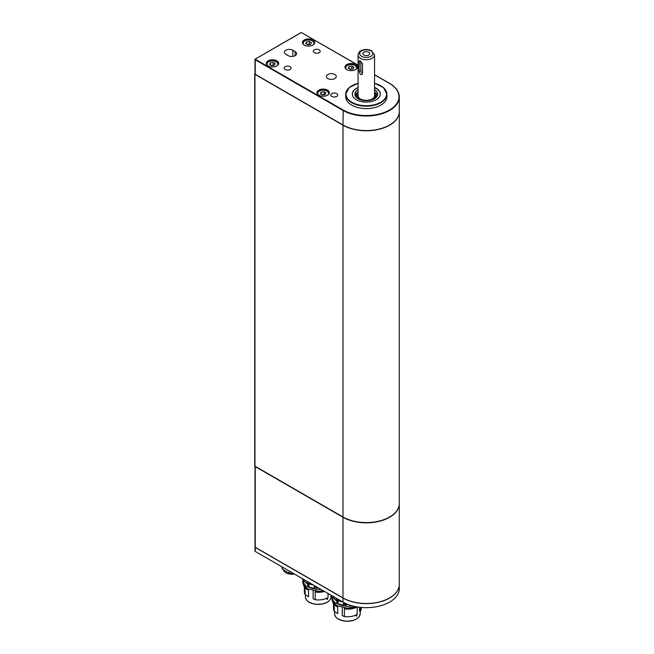 <?xml version="1.0" encoding="UTF-8"?>
<svg xmlns="http://www.w3.org/2000/svg" width="654" height="654" viewBox="0 0 654 654"><rect width="100%" height="100%" fill="white"/><g stroke="black" fill="none" stroke-linecap="round" stroke-linejoin="round"><path stroke-width="0.98" d="M338.134 599.285L338.134 600.666A16.906 9.761 0 0 0 342.443 601.827M338.134 600.666A2.641 1.521 0 0 0 336.745 600.086L336.745 598.484M333.499 596.603L333.499 598.075A16.906 9.761 0 0 0 336.745 600.086M333.499 598.075A2.641 1.521 0 0 0 332.592 597.241L332.592 596.08M331.145 595.246A16.906 9.761 0 0 0 332.592 597.241M337.145 600.176L338.118 600.748L337.995 603.716A13.358 7.709 180 0 1 337.603 603.479M344.879 605.792A13.358 7.709 180 0 1 343.505 605.596L343.178 605.441A13.194 7.619 180 0 1 338.118 603.65M343.178 605.441L343.178 603.667L345.86 604.876L347.233 604.492L345.018 603.495L343.178 603.667M345.018 603.495L345.811 603.536M345.222 605.964A13.587 7.84 180 0 1 337.439 603.568M360.493 607.362L360.493 611.318L359.512 611.13L359.512 607.255M345.443 608.081L345.86 609.095L344.388 608.384L344.388 616.591L342.287 615.577L342.287 607.648M357.059 614.204L356.528 616.297L355.735 614.973M356.299 619.06L352.866 620.499L347.364 621.243L342.549 620.687L338.42 619.06M337.693 606.25L337.693 613.64L334.235 611.343A13.848 7.995 180 0 1 333.507 608.784L333.507 603.65M334.235 604.574L334.235 611.343M357.198 606.986L357.198 614.417A13.848 7.995 180 0 1 344.388 616.591M361.212 607.435L361.212 608.784A13.848 7.995 180 0 1 360.493 611.318M356.471 616.264L357.002 614.171M337.799 606.184L336.957 606.683A14.838 8.567 180 0 1 332.673 601.794M336.957 606.683L337.063 605.817M345.86 608.285A14.838 8.567 0 0 0 356.038 606.716M336.957 605.874A14.838 8.567 180 0 1 334.595 604.133M357.297 606.937A14.838 8.567 180 0 1 345.86 609.095M337.995 603.716L337.995 603.241L336.957 603.855A14.838 8.567 180 0 1 332.518 597.74L332.518 597.159M352.228 605.841A14.838 8.567 180 0 1 345.86 606.266L343.505 605.13L343.505 605.596M336.957 603.855L336.957 601.427L338.118 600.748M336.957 601.427L332.861 597.38M348.01 604.459L347.233 604.492M345.86 604.876L345.86 606.266M399.292 584.513A32.978 19.04 180 0 1 399.292 584.578L399.292 588.625A32.978 19.04 180 0 1 378.928 606.209A32.978 19.04 180 0 1 342.99 602.089L255.248 551.428A0.826 0.474 180 0 1 255.003 551.093L255.003 547.055A0.826 0.474 180 0 1 255.011 546.981M304.347 579.779L304.347 581.242A2.641 1.521 0 0 0 303.44 580.409L303.44 579.256M308.982 582.452L308.982 583.834A2.641 1.521 0 0 0 307.593 583.254L307.593 581.651M301.993 578.422A16.906 9.761 0 0 0 303.44 580.409M304.347 581.242A16.906 9.761 0 0 0 307.593 583.254M308.982 583.834A16.906 9.761 0 0 0 313.291 584.995M307.993 583.352L308.966 583.916L308.966 586.818L308.851 586.417L307.805 587.022L307.805 584.594L303.709 580.548M314.026 588.608L314.026 586.842L316.708 588.044L316.708 589.434L314.026 588.608A13.194 7.619 180 0 1 308.966 586.818M316.708 588.044L318.081 587.66L315.874 586.663L314.026 586.842M315.874 586.663L316.323 586.695M320.91 589.336A14.838 8.567 180 0 1 316.708 589.434M307.805 587.022A14.838 8.567 180 0 1 303.366 580.916L303.366 580.335M307.805 584.594L308.966 583.916M315.727 588.96A13.358 7.709 180 0 1 314.353 588.772M316.078 589.131A13.587 7.84 180 0 1 308.287 586.744M308.647 589.36L307.805 589.851L307.911 588.984M307.805 589.041A14.838 8.567 180 0 1 305.443 587.308M307.805 589.851A14.838 8.567 180 0 1 303.521 584.962M316.291 591.257L316.708 591.461A14.838 8.567 0 0 0 323.632 590.905M316.708 591.461L316.708 592.262L315.236 591.551L315.236 599.767L313.135 598.745L313.135 590.815M324.605 591.469A14.838 8.567 180 0 1 316.708 592.262M328.046 593.456L328.046 597.584A13.848 7.995 180 0 1 315.236 599.767M305.083 587.742L305.083 594.511A13.848 7.995 180 0 1 304.355 591.952L304.355 586.818M308.541 589.426L308.541 596.808L305.083 594.511M327.907 597.372L327.163 599.595L326.583 598.14M327.319 599.432L327.85 597.339M327.155 602.236L323.722 603.675L318.212 604.41L313.397 603.855L309.268 602.236M399.292 584.578A32.978 19.04 180 0 1 378.928 602.171A32.978 19.04 180 0 1 342.99 598.042L255.248 547.39A0.826 0.474 180 0 1 255.003 547.055M289.24 571.056L289.24 573.174A9.892 5.714 0 0 0 293.221 573.354M289.24 573.174L282.463 569.266L282.463 567.141M283.525 570.108A8.576 4.954 0 0 0 294.374 574.016M282.078 566.92L282.078 567.688A9.892 5.714 0 0 0 282.463 569.266M342.99 597.911A32.978 19.04 0 0 0 378.928 602.04A32.978 19.04 0 0 0 399.292 584.447L399.292 503.793A32.978 19.04 180 0 1 378.928 521.385A32.978 19.04 180 0 1 342.99 517.257L255.248 466.604L255.248 547.251L342.99 597.911L342.99 517.257M255.011 466.196A0.826 0.474 0 0 0 255.003 466.261L255.003 546.916A0.826 0.474 0 0 0 255.248 547.251M399.292 111.613A32.978 19.04 180 0 1 399.292 111.72L399.292 503.531A32.978 19.04 180 0 1 378.928 521.115A32.978 19.04 180 0 1 342.99 516.987L254.954 466.163A0.826 0.474 180 0 1 254.708 465.828L254.708 74.016A0.826 0.474 0 0 0 254.954 74.352L254.954 466.163M399.292 111.72A32.978 19.04 180 0 1 378.928 129.312A32.978 19.04 180 0 1 342.99 125.184L254.954 74.352M255.248 74.319A0.826 0.474 180 0 1 255.003 73.984L255.003 59.44A0.826 0.474 180 0 1 255.248 59.105L255.003 59.44A0.826 0.474 180 0 0 255.248 59.776L255.248 74.319L342.982 124.979A32.978 19.04 180 0 0 378.928 129.108A32.978 19.04 180 0 0 399.292 111.515L399.292 96.972A32.978 19.04 180 0 1 378.928 114.564A32.978 19.04 180 0 1 342.982 110.436L255.248 59.776L255.477 59.375L343.219 110.027L342.982 124.979M314.304 52.68A3.466 2.003 0 0 0 318.081 53.113A3.466 2.003 0 0 0 320.215 51.265A3.466 2.003 0 0 0 316.757 49.263A3.466 2.003 0 0 0 313.291 51.265A3.466 2.003 0 0 0 314.304 52.68M285.16 69.512A3.466 2.003 0 0 0 288.929 69.945A3.466 2.003 0 0 0 291.071 68.098A3.466 2.003 0 0 0 287.605 66.095A3.466 2.003 0 0 0 284.138 68.098A3.466 2.003 0 0 0 285.16 69.512M331.791 96.432A3.466 2.003 0 0 0 335.567 96.866A3.466 2.003 0 0 0 337.709 95.018A3.466 2.003 0 0 0 334.243 93.023A3.466 2.003 0 0 0 330.777 95.018A3.466 2.003 0 0 0 331.791 96.432M358.065 83.238L349.081 87.652L345.696 94.282L345.696 96.702A20.609 11.903 0 0 0 351.729 105.122A20.609 11.903 0 0 0 374.194 107.697A20.609 11.903 0 0 0 386.923 96.702L386.923 94.282A20.609 11.903 180 0 1 374.194 105.278A20.609 11.903 180 0 1 351.729 102.694A20.609 11.903 180 0 1 345.696 94.282A20.609 11.903 180 0 1 351.852 85.797M285.855 54.29L288.185 55.639A4.946 2.853 0 0 0 293.572 56.26A4.946 2.853 0 0 0 296.63 53.62A4.946 2.853 0 0 0 295.183 51.601L292.845 50.252A4.946 2.853 0 0 0 287.458 49.63A4.946 2.853 0 0 0 284.4 52.271A4.946 2.853 0 0 0 285.855 54.29M327.826 78.529A4.946 2.853 0 0 0 333.221 79.15A4.946 2.853 0 0 0 336.279 76.51A4.946 2.853 0 0 0 331.325 73.649A4.946 2.853 0 0 0 326.379 76.51A4.946 2.853 0 0 0 327.826 78.529M346.775 69.61A6.18 3.572 0 0 0 353.52 70.379A6.18 3.572 0 0 0 357.337 67.084A6.18 3.572 0 0 0 351.149 63.512A6.18 3.572 0 0 0 344.969 67.084A6.18 3.572 0 0 0 346.775 69.61M318.792 95.19A6.18 3.572 0 0 0 325.529 95.966A6.18 3.572 0 0 0 329.346 92.664A6.18 3.572 0 0 0 323.166 89.091A6.18 3.572 0 0 0 316.986 92.664A6.18 3.572 0 0 0 318.792 95.19M304.216 45.036A6.18 3.572 0 0 0 310.952 45.813A6.18 3.572 0 0 0 314.77 42.51A6.18 3.572 0 0 0 308.59 38.938A6.18 3.572 0 0 0 302.41 42.51A6.18 3.572 0 0 0 304.216 45.036M268.066 65.907A6.18 3.572 0 0 0 274.811 66.675A6.18 3.572 0 0 0 278.629 63.381A6.18 3.572 0 0 0 272.44 59.808A6.18 3.572 0 0 0 266.26 63.381A6.18 3.572 0 0 0 268.066 65.907M358.065 87.464A14.02 8.093 0 0 0 352.293 94.013A14.02 8.093 0 0 0 356.397 99.735A14.02 8.093 0 0 0 371.676 101.484A14.02 8.093 0 0 0 380.326 94.013A14.02 8.093 0 0 0 376.222 88.29A14.02 8.093 0 0 0 374.554 87.464M376.189 88.478A14.02 8.093 180 0 1 376.222 88.494L376.222 88.494A14.02 8.093 180 0 1 380.326 94.111M352.293 94.111A14.02 8.093 180 0 1 356.397 88.494A14.02 8.093 180 0 1 356.43 88.478M379.377 96.931A13.93 8.044 0 0 0 376.164 88.462L376.164 88.462A13.93 8.044 0 0 0 374.554 87.661M358.065 87.661A13.93 8.044 0 0 0 356.455 88.462A13.93 8.044 0 0 0 353.234 96.931M358.065 89.623A11.38 6.573 0 0 0 354.934 94.143A11.38 6.573 0 0 0 358.261 98.795A11.38 6.573 0 0 0 370.663 100.217A11.38 6.573 0 0 0 377.685 94.143A11.38 6.573 0 0 0 374.554 89.623M377.489 95.361A11.38 6.573 0 0 0 374.554 92.042M358.065 92.042A11.38 6.573 0 0 0 355.122 95.361M376.402 97.176A10.153 5.861 0 0 0 376.083 94.985L375.445 93.677A9.491 5.477 0 0 0 374.554 92.443M358.065 92.443A9.491 5.477 0 0 0 357.174 93.677L356.536 94.985A10.153 5.861 0 0 0 356.209 97.176M357.174 93.677A9.491 5.477 0 0 0 359.602 99.032A9.491 5.477 0 0 0 371.104 99.882A9.491 5.477 0 0 0 375.445 93.677M358.065 94.536A8.412 4.856 0 0 0 357.983 94.805A8.412 4.856 0 0 0 360.362 98.926A8.412 4.856 0 0 0 370.066 99.833A8.412 4.856 0 0 0 374.636 94.805A8.412 4.856 0 0 0 374.554 94.536M353.217 68.948L350.397 69.389L348.329 68.196L349.081 66.561L351.909 66.128L353.978 67.321L353.217 68.948M352.171 69.111A2.534 1.463 0 0 0 350.495 69.038A2.534 1.463 0 0 0 349.988 69.152M349.939 69.12L351.909 68.817L351.909 66.128M352.367 69.079L351.909 68.817M349.081 68.629L349.081 66.561M274.508 65.245L271.688 65.686L269.62 64.493L270.372 62.858L273.2 62.424L275.269 63.618L274.508 65.245M270.372 64.926L270.372 62.858M271.23 65.425L273.2 65.114L273.2 62.424M273.658 65.384L273.2 65.114M273.462 65.408A2.534 1.463 0 0 0 271.786 65.335A2.534 1.463 0 0 0 271.279 65.449M325.234 94.536L322.406 94.969L320.337 93.775L321.098 92.149L323.926 91.707L325.986 92.901L325.234 94.536M324.188 94.691A2.534 1.463 0 0 0 322.512 94.617A2.534 1.463 0 0 0 321.997 94.732M324.376 94.666L323.926 91.707M321.956 94.707L323.926 94.397M321.098 94.209L321.098 92.149M310.658 44.382L307.83 44.815L305.77 43.622L306.522 41.995L309.35 41.554L311.41 42.747L310.658 44.382M306.522 44.055L306.522 41.995M307.38 44.554L309.35 44.243L309.35 41.554M309.8 44.513L309.35 44.243M309.612 44.537A2.534 1.463 0 0 0 307.936 44.464A2.534 1.463 0 0 0 307.429 44.578M358.997 71.302L359.373 60.822L360.477 61.026L362.496 63.896L362.496 73.322L361.85 74.531L360.477 74.491L358.997 71.302L360.828 70.248A2.477 1.431 -120 0 0 362.496 73.223M363.861 52.206A3.466 2.003 0 0 0 362.847 53.62A3.466 2.003 0 0 0 366.305 55.615A3.466 2.003 0 0 0 369.772 53.62A3.466 2.003 0 0 0 367.638 51.772A3.466 2.003 0 0 0 363.861 52.206M360.828 61.255L360.828 70.248M360.174 611.261L360.174 613.763A12.81 7.398 180 0 1 351.844 620.695A12.81 7.398 180 0 1 337.693 618.619A12.81 7.398 180 0 1 334.546 613.763L334.546 611.547M331.022 595.181L331.022 596.939A12.81 7.398 180 0 1 322.7 603.863A12.81 7.398 180 0 1 308.541 601.786A12.81 7.398 180 0 1 305.393 596.939L305.393 594.723M342.99 602.089L342.99 598.042M255.248 551.428L255.248 547.39M342.99 516.987L342.99 125.184M300.717 32.847L255.477 58.974L300.791 32.7L301.821 32.7L300.954 32.716M301.886 32.847L358.065 65.171M374.554 74.695L389.563 83.36C395.899 87.113 399.144 91.65 399.292 96.972A32.978 19.04 180 0 0 389.629 83.508L374.554 74.809M358.065 65.286L301.649 32.716M343.219 110.027A32.651 18.852 0 0 0 389.392 110.035A32.651 18.852 0 0 0 389.4 83.377M380.767 85.797A20.609 11.903 180 0 1 386.923 94.282L383.538 87.652L374.554 83.238M358.065 83.311A20.282 11.707 0 0 0 351.966 102.294A20.282 11.707 0 0 0 383.023 100.642A20.282 11.707 0 0 0 374.554 83.311M295.183 55.639L295.183 51.601M292.845 50.252L292.845 56.391M345.418 68.425A5.772 3.335 180 0 1 345.377 68.024A5.772 3.335 180 0 1 347.192 65.604M355.114 65.604A5.772 3.335 180 0 1 356.921 68.024A5.772 3.335 180 0 1 356.88 68.425M355.613 69.553A5.445 3.139 0 0 0 354.762 65.408A5.445 3.139 0 0 0 347.536 65.408A5.445 3.139 0 0 0 346.685 69.553M266.709 64.721A5.772 3.335 180 0 1 266.668 64.321A5.772 3.335 180 0 1 268.483 61.901M276.405 61.901A5.772 3.335 180 0 1 278.212 64.321A5.772 3.335 180 0 1 278.171 64.721M276.904 65.85A5.445 3.139 0 0 0 276.062 61.705A5.445 3.139 0 0 0 268.827 61.705A5.445 3.139 0 0 0 267.985 65.85M317.435 94.004A5.772 3.335 180 0 1 317.394 93.604A5.772 3.335 180 0 1 319.201 91.184M327.123 91.184A5.772 3.335 180 0 1 328.937 93.604A5.772 3.335 180 0 1 328.897 94.004M327.629 95.141A5.445 3.139 0 0 0 326.779 90.988A5.445 3.139 0 0 0 319.553 90.988A5.445 3.139 0 0 0 318.702 95.141M302.859 43.851A5.772 3.335 180 0 1 302.818 43.45A5.772 3.335 180 0 1 304.625 41.03M312.555 41.03A5.772 3.335 180 0 1 314.361 43.45A5.772 3.335 180 0 1 314.321 43.851M313.053 44.987A5.445 3.139 0 0 0 312.203 40.834A5.445 3.139 0 0 0 304.977 40.834A5.445 3.139 0 0 0 304.126 44.987M372.142 58.329A8.249 4.758 180 0 1 363.15 59.367A8.249 4.758 180 0 1 358.065 54.969C358.923 52.091 359.962 50.652 361.188 50.644C364.556 49.132 367.981 49.132 371.464 50.66L374.554 54.969A8.249 4.758 180 0 1 372.142 58.329M370.973 56.309A6.597 3.81 0 0 0 368.014 49.941A6.597 3.81 0 0 0 359.937 54.601A6.597 3.81 0 0 0 370.973 56.309M360.477 61.026L358.997 61.877M345.116 605.906L337.448 603.568M332.191 596.791L331.864 598.941L332.608 601.68L336.622 605.571L347.233 608.155L355.792 606.667M360.174 613.763C359.422 618.292 355.269 620.801 347.699 621.3C339.778 620.989 335.396 618.48 334.546 613.763M315.964 589.074L308.296 586.736M303.039 579.967L302.712 582.117L303.456 584.848L307.47 588.739L318.081 591.322L323.419 590.791M331.022 596.939C330.278 601.459 326.117 603.977 318.547 604.468C310.625 604.157 306.244 601.647 305.393 596.939M356.921 68.368L356.921 68.024C354.877 62.163 344.854 64.713 345.377 68.024L345.377 68.368M278.212 64.664L278.212 64.321C276.168 58.459 266.153 61.01 266.668 64.321L266.668 64.664M328.937 93.947L328.937 93.604C326.894 87.742 316.871 90.293 317.394 93.604L317.394 93.947M314.361 43.793L314.361 43.45C312.318 37.589 302.295 40.139 302.818 43.45L302.818 43.793M374.554 96.449L374.554 54.969M358.065 96.449L358.065 54.969"/></g></svg>
